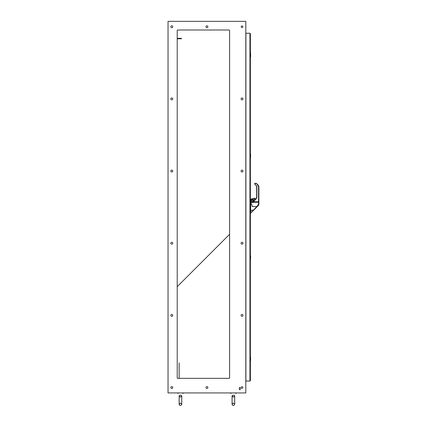 <?xml version="1.0" encoding="UTF-8"?>
<svg xmlns="http://www.w3.org/2000/svg" width="427" height="427" viewBox="0 0 427 427"><rect width="100%" height="100%" fill="white"/><g stroke="black" fill="none" stroke-linecap="round" stroke-linejoin="round"><path stroke-width="0.64" d="M180.365 38.318L180.365 38.766L181.443 38.766L181.443 38.318L177.216 38.318M180.365 38.766L177.216 38.766M179.335 395.717C180.082 394.954 180.829 394.954 181.571 395.717C180.829 394.954 180.082 394.954 179.335 395.717L179.335 395.717C180.082 394.954 180.829 394.954 181.571 395.717L181.571 395.717C180.829 394.954 180.082 394.954 179.335 395.717L179.543 395.471M179.153 395.717C177.579 393.064 177.579 393.064 179.153 395.717C177.579 393.064 177.579 393.064 179.153 395.717L179.143 404.348C179.868 405.938 180.738 405.938 181.763 404.348L181.758 395.717C183.332 393.064 183.332 393.064 181.758 395.717C183.332 393.064 183.332 393.064 181.758 395.717L181.763 403.728L181.763 395.84L180.456 397.153L179.143 395.706L179.143 404.348C179.868 405.938 180.738 405.938 181.763 404.348L181.763 395.84L180.456 397.153L179.143 395.84L179.143 404.348L180.456 403.035L181.763 404.348L180.456 403.035L179.143 404.348L179.153 395.717M232.267 395.717C233.009 394.954 233.756 394.954 234.503 395.717C233.756 394.954 233.009 394.954 232.267 395.717L232.267 395.717C233.009 394.954 233.756 394.954 234.503 395.717L234.503 395.717C233.756 394.954 233.009 394.954 232.267 395.717L232.469 395.471M234.295 395.471L234.69 395.717C236.259 393.064 236.259 393.064 234.69 395.717C236.259 393.064 236.259 393.064 234.69 395.717L234.695 403.728L234.695 395.84L233.382 397.153L232.074 395.706L232.074 404.348C232.795 405.938 233.67 405.938 234.695 404.348L234.69 395.717M232.08 395.717C230.505 393.064 230.505 393.064 232.08 395.717C230.505 393.064 230.505 393.064 232.08 395.717L232.074 404.348L233.382 403.035L234.695 404.348L234.695 395.84L233.382 397.153L232.074 395.84L232.074 404.348C232.795 405.938 233.67 405.938 234.695 404.348L233.382 403.035L232.074 404.348L232.08 395.717M245.904 33.231L245.904 381.049L249.944 381.049L250.377 380.617L249.944 381.049L249.944 33.231L245.904 33.231M250.377 33.664L249.944 33.231L250.377 33.664L250.377 380.617M250.441 361.327L250.441 357.351M250.377 357.287L250.441 357.559M250.484 361.173L250.638 357.351L250.377 361.173M250.441 259.792L250.441 255.816M250.377 255.746L250.441 256.024M250.484 259.637L250.638 255.816L250.377 259.637M250.441 158.257L250.441 154.275M250.377 154.211L250.441 154.489M250.484 158.102L250.638 154.275L250.377 158.102M250.441 56.722L250.441 52.74M250.558 52.676L250.638 56.93L250.441 52.953M250.377 202.265L250.718 202.265L250.718 201.186L250.377 201.186M250.377 203.092L250.718 203.092L251.135 204.255L250.766 203.652M250.975 203.097L250.852 201.411M251.124 203.855L252.079 205.344L250.889 202.91M250.377 211.477L250.649 211.477L250.649 203.658L251.135 204.255L250.975 203.7M250.649 203.658L250.649 211.477M250.9 201.411L250.975 202.318L252.901 202.318L253.003 201.496L252.901 202.318L253.707 201.544L252.901 202.318L253.003 201.496L253.424 201.261M252.981 201.218L252.25 201.373L253.526 201.181L253.563 199.66L254.972 199.051L254.631 198.197L254.972 198.539L254.631 198.197L254.972 198.539L254.631 198.197L251.225 199.051L250.889 200.418L251.482 201.368L250.959 200.759M251.231 200.327C251.909 199.014 252.592 199.014 253.27 200.327C252.592 201.645 251.909 201.645 251.231 200.327L252.25 199.393L253.184 200.327L252.25 201.261L251.359 200.615M253.563 199.66L254.887 199.051L254.471 198.341L251.231 199.137L250.975 200.418L251.604 201.368M253.078 201.218L253.611 201.165L253.622 199.719M252.149 201.341L250.975 201.379M250.911 203.385L251.135 204.255M252.25 199.137L254.631 198.197L254.887 198.539M251.225 199.051L250.889 199.393L250.959 200.754M253.27 200.327L253.136 200.039M252.25 199.393L251.311 200.327M253.611 201.165L253.003 201.496M254.887 199.051L254.631 199.393L254.946 199.179M256.6 207.292L256.574 207.319C253.398 210.5 253.398 210.5 256.574 207.319L250.377 213.521L256.824 206.519L257.07 206.823L256.824 206.519L258.543 204.239L258.543 202.521L250.889 202.537M252.079 205.344L252.079 206.519C252.079 211.109 252.079 211.109 252.079 206.519L256.808 206.535M258.143 205.2L258.388 205.504L258.885 204.309L258.543 204.239L258.885 204.309L258.81 204.805M258.741 204.987L258.426 205.467M255.57 207.933L255.335 208.2M255.154 208.408L254.882 208.712M254.695 208.92L254.385 209.278M254.284 209.39L253.681 210.068M258.885 202.686L258.885 204.309L258.543 204.239M251.188 203.786L252.079 205.617M258.751 201.437L258.885 204.175M253.158 201.352L253.755 201.208L255.922 199.041L255.266 199.697L256.67 197.237L255.922 199.041L256.67 197.237L256.67 186.215L254.823 184.224L256.873 186.209L254.711 184.112M254.689 184.09L254.972 183.658L256.43 183.423A0.342 0.342 0 0 0 256.419 183.418A0.342 0.342 0 0 1 256.43 183.423L258.383 185.377L256.43 183.423L258.383 185.377L258.885 186.583L258.885 201.549L253.707 201.544L255.922 199.041L253.755 201.208M254.631 200.338L254.919 200.044M254.086 200.877L253.611 200.877M256.392 183.391A0.342 0.342 0 0 0 256.381 183.386A0.342 0.342 0 0 1 256.403 183.402A0.342 0.342 0 0 0 256.403 183.402A0.342 0.342 0 0 1 256.419 183.418A0.342 0.342 0 0 0 256.413 183.407A0.342 0.342 0 0 1 256.413 183.407A0.342 0.342 0 0 0 256.189 183.327A0.342 0.342 0 0 1 256.392 183.391A0.342 0.342 0 0 0 256.189 183.327L258.143 185.612L258.559 185.58M256.189 183.327L254.972 183.327A0.342 0.342 0 0 0 254.631 183.663L254.972 183.327M256.67 186.215L254.722 184.122L256.67 186.215L256.873 197.237L256.873 186.209M254.449 209.374L256.6 207.298M257.081 206.812L258.234 205.43M258.335 205.563L258.655 205.131M245.808 21.35L245.808 392.931L168.035 392.931L168.035 21.35L245.808 21.35M172.759 98.909A0.945 0.945 0 0 1 171.339 99.726A0.945 0.945 0 0 1 171.339 98.087A0.945 0.945 0 0 1 172.759 98.909M242.968 98.909A0.945 0.945 0 0 1 241.554 99.726A0.945 0.945 0 0 1 241.554 98.087A0.945 0.945 0 0 1 242.968 98.909M172.759 26.752A0.945 0.945 0 0 1 171.339 27.568A0.945 0.945 0 0 1 171.339 25.935A0.945 0.945 0 0 1 172.759 26.752M207.864 26.752A0.945 0.945 0 0 1 206.449 27.568A0.945 0.945 0 0 1 206.449 25.935A0.945 0.945 0 0 1 207.864 26.752M242.835 26.752A0.811 0.811 0 0 1 241.618 27.451A0.811 0.811 0 0 1 241.618 26.047A0.811 0.811 0 0 1 242.835 26.752M229.603 30.53L229.603 377.81A0.539 0.539 0 0 1 229.064 378.349L177.755 378.349A0.539 0.539 0 0 1 177.216 377.81L177.216 30.53A0.539 0.539 0 0 1 177.755 29.991L229.064 29.991A0.539 0.539 0 0 1 229.603 30.53A0.539 0.539 0 0 0 229.064 29.991M240.364 388.068L240.364 389.152A0.539 0.539 0 0 1 239.819 389.691A0.539 0.539 0 0 1 239.28 389.152L239.28 388.068A0.539 0.539 0 0 1 239.819 387.529A0.539 0.539 0 0 1 240.364 388.068A0.539 0.539 0 0 0 239.819 387.529A0.539 0.539 0 0 0 239.28 388.068M172.759 387.529A0.945 0.945 0 0 1 171.339 388.351A0.945 0.945 0 0 1 171.339 386.713A0.945 0.945 0 0 1 172.759 387.529M242.968 171.062A0.945 0.945 0 0 1 241.554 171.884A0.945 0.945 0 0 1 241.554 170.245A0.945 0.945 0 0 1 242.968 171.062M172.759 171.062A0.945 0.945 0 0 1 171.339 171.884A0.945 0.945 0 0 1 171.339 170.245A0.945 0.945 0 0 1 172.759 171.062M242.968 243.219A0.945 0.945 0 0 1 241.554 244.036A0.945 0.945 0 0 1 241.554 242.397A0.945 0.945 0 0 1 242.968 243.219M172.759 243.219A0.945 0.945 0 0 1 171.339 244.036A0.945 0.945 0 0 1 171.339 242.397A0.945 0.945 0 0 1 172.759 243.219M242.968 315.372A0.945 0.945 0 0 1 241.554 316.193A0.945 0.945 0 0 1 241.554 314.555A0.945 0.945 0 0 1 242.968 315.372M172.759 315.372A0.945 0.945 0 0 1 171.339 316.193A0.945 0.945 0 0 1 171.339 314.555A0.945 0.945 0 0 1 172.759 315.372M242.835 387.529A0.811 0.811 0 0 1 241.618 388.234A0.811 0.811 0 0 1 241.618 386.83A0.811 0.811 0 0 1 242.835 387.529M207.864 387.529A0.945 0.945 0 0 1 206.449 388.351A0.945 0.945 0 0 1 206.449 386.713A0.945 0.945 0 0 1 207.864 387.529M229.064 378.349A0.539 0.539 0 0 0 229.603 377.81M177.216 377.81A0.539 0.539 0 0 0 177.755 378.349M177.755 29.991A0.539 0.539 0 0 0 177.216 30.53M239.28 389.152A0.539 0.539 0 0 0 239.819 389.691A0.539 0.539 0 0 0 240.364 389.152M250.718 203.055L250.718 202.265L250.889 203.092M250.649 203.61L250.377 203.61L250.649 203.61M257.182 206.705L258.266 205.424M258.143 185.612L258.543 186.578L258.543 202.521M256.067 199.185L256.873 197.237M258.885 186.583L258.543 186.578M179.143 378.349L179.143 362.838L179.143 378.349M182.991 393.641L182.991 392.931M177.92 393.641L177.92 392.931M235.917 393.641L235.917 392.931M230.847 393.641L230.847 392.931M252.079 210.084L250.766 211.429M253.046 201.186L250.975 201.368M253.104 199.959L253.104 200.701M253.638 210.116L252.079 210.116M258.885 204.309L258.383 205.51L257.182 206.711M258.885 202.59L258.885 201.549M229.603 234.29L177.216 286.677L229.603 234.29"/></g></svg>
